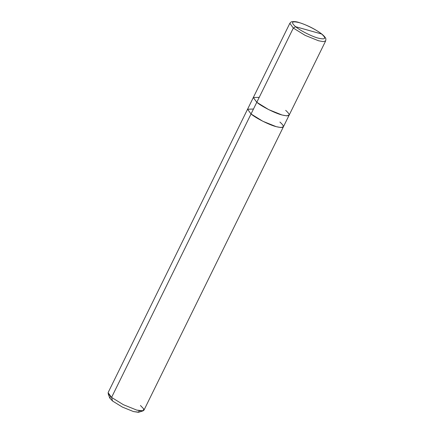 <?xml version="1.0" encoding="UTF-8"?>
<svg xmlns="http://www.w3.org/2000/svg" width="434" height="434" viewBox="0 0 434 434"><rect width="100%" height="100%" fill="white"/><g stroke="black" fill="none" stroke-linecap="round" stroke-linejoin="round"><path stroke-width="0.65" d="M259.223 97.346L253.31 97.541L256.792 102.288L293.313 28.069L295.619 26.718L321.61 33.988C326.618 38.452 325.511 39.836 318.285 38.138C312.29 36.684 299.823 30.407 295.619 26.718C299.823 30.407 312.29 36.684 318.285 38.138C325.511 39.836 326.618 38.452 321.61 33.988L295.619 26.718C290.612 22.259 291.719 20.875 298.945 22.573C304.939 24.022 317.411 30.299 321.61 33.988C317.411 30.299 304.939 24.022 298.945 22.573C291.719 20.875 290.612 22.259 295.619 26.718L293.313 28.069L305.14 35.366L318.496 40.753L323.265 41.642L325.663 40.921L323.265 41.642L318.496 40.753L305.14 35.366L293.313 28.069L289.841 23.295L293.313 28.069L256.792 102.288C261.463 106.384 275.313 113.361 281.981 114.972C290.004 116.86 291.236 115.325 285.675 110.366M253.32 97.514L289.841 23.295C290.775 22.161 291.415 21.646 291.756 21.749C294.138 21.385 296.585 21.646 299.097 22.541C307.722 25.329 315.355 29.214 322.001 34.188C326.276 37.801 325.896 39.266 325.901 39.109L325.663 40.921L289.142 115.14L286.744 115.862L281.981 114.972L268.619 109.585L256.792 102.288L253.32 97.514L247.575 109.205L251.036 113.979L256.792 102.288L251.042 113.979C255.713 118.075 269.563 125.052 276.225 126.663C284.248 128.545 285.48 127.01 279.919 122.052C285.485 127.01 284.254 128.545 276.225 126.663C269.563 125.052 255.713 118.075 251.036 113.979L262.868 121.276L276.225 126.663L280.993 127.553L283.424 126.761M110.491 396.502L109.769 398.076L112.542 401.011L111.571 397.414L251.036 113.979L247.575 109.205L108.099 392.64L111.571 397.414L123.397 404.71L136.759 410.103L143.149 410.835L143.714 408.893L140.453 405.492M289.142 115.14L283.386 126.826L280.988 127.553L276.225 126.663L262.868 121.276L251.036 113.979L111.571 397.414L112.542 401.011L122.399 407.092L133.531 411.584L138.338 412.3L139.401 410.727M283.391 126.826L143.92 410.266L141.522 410.993L136.759 410.103L123.397 404.71L111.571 397.414L108.12 393.6L109.661 397.832L112.542 401.011L122.399 407.092L133.531 411.584L138.858 412.197L143.149 410.835M253.472 109.037L247.559 109.227L251.042 113.979"/></g></svg>
